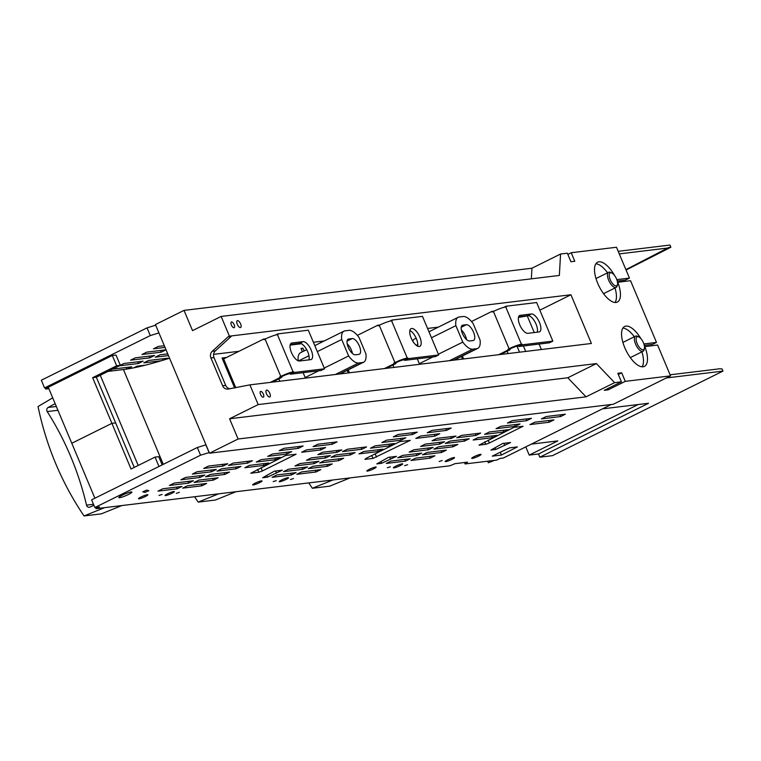 <?xml version="1.0" encoding="UTF-8"?>
<svg xmlns="http://www.w3.org/2000/svg" width="761" height="761" viewBox="0 0 761 761"><rect width="100%" height="100%" fill="white"/><g stroke="black" fill="none" stroke-linecap="round" stroke-linejoin="round"><path stroke-width="1.14" d="M108.033 371.406L123.434 369.542A141.337 18.863 157.2 0 0 169.57 358.222M100.271 375.259L138.188 465.456M194.626 496.733A281.57 252.633 -96.9 0 0 198.193 502.108L218.721 493.813M198.193 502.108L215.468 500.015L235.996 491.72M155.691 325.223L158.935 332.938M158.84 332.947L150.278 335.582L44.576 387.929L48.343 387.473M48.856 388.69L45.755 389.071L48.447 387.73M127.315 368.999L131.672 366.831L112.599 369.142M94.887 498.208L48.257 387.263L112.305 355.492L116.652 365.784L92.633 377.694L111.924 423.344L71.886 443.206L111.924 423.344L115.434 422.954M119.277 365.832L138.359 363.52L143.116 361.161L123.891 363.492L120.324 365.261L116.005 355.045L112.305 355.492M167.743 353.884L160.01 354.816L155.254 357.185L168.457 355.577M164.538 359.782L167.8 358.165L148.566 360.495L143.819 362.854L161.418 360.724M145.284 365.185L137.132 366.174L133.822 367.81M164.309 345.722L158.212 346.464L153.456 348.823L165.023 347.416M161.237 352.162L165.993 349.803L146.768 352.134L142.012 354.493L161.237 352.162L160.533 350.469M130.578 360.172L149.803 357.841L154.559 355.482L135.325 357.813L130.578 360.172M45.241 387.853L45.755 389.071M611.254 404.491L503.335 458.027L500.11 458.417L496.686 460.12L465.104 463.944L467.549 462.146L455.002 463.668L449.894 465.789L96.038 508.69L99.463 506.988L94.859 507.549L200.562 455.202L209.218 452.557M95.525 507.463L96.038 508.69M205.974 444.843L197.318 447.487L91.615 499.834L94.859 507.549M255.125 483.187A5.07 0.675 157.2 0 0 252.671 484.881A5.07 0.675 157.2 0 0 259.568 482.645A5.07 0.675 157.2 0 0 262.022 480.952A5.07 0.675 157.2 0 0 255.125 483.187M308.785 482.902A281.57 252.633 -96.9 0 0 312.343 488.267L332.871 479.972M312.343 488.267L329.627 486.174L350.155 477.879M205.879 444.852L209.123 452.567M155.596 325.232L147.035 327.867L150.278 335.582M147.035 327.867L41.332 380.215L44.576 387.929M93.489 504.277L86.526 505.123A2.816 2.53 -96.9 0 0 89.979 507.083L93.917 505.314M86.526 505.123A281.57 252.633 -96.9 0 0 47.211 411.587A2.816 2.53 -96.9 0 1 48.105 407.477L55.172 403.634M121.846 505.561L101.318 513.856L84.043 515.948A281.57 252.633 -96.9 0 1 38.05 406.545L52.718 397.832M84.043 515.948L104.571 507.654M126.202 367.496L126.868 369.066M116.652 365.784L120.343 365.299L96.324 377.218L115.615 422.859M162.93 360.267L162.331 358.831M149.089 356.148L149.803 357.841M138.359 363.52L137.646 361.817M451.273 438.431L432.048 440.762L436.804 438.403L456.029 436.072L451.273 438.431L450.56 436.738M475.958 435.435L456.724 437.775L461.48 435.406L480.705 433.076L475.958 435.435L475.245 433.741M283.568 471.63L302.792 469.299L307.549 466.94L288.324 469.271L283.568 471.63M373.727 468.805A5.07 0.675 157.2 0 0 376.181 467.111A5.07 0.675 157.2 0 0 369.275 469.347A5.07 0.675 157.2 0 0 366.831 471.04A5.07 0.675 157.2 0 0 373.727 468.805M286.107 479.43A5.07 0.675 157.2 0 0 288.552 477.737A5.07 0.675 157.2 0 0 281.656 479.972A5.07 0.675 157.2 0 0 279.211 481.665A5.07 0.675 157.2 0 0 286.107 479.43M276.233 480.629L273.17 481.618L276.233 480.629M179.368 492.367L176.295 493.366L179.368 492.367M171.948 493.271A5.07 0.675 157.2 0 0 174.393 491.577A5.07 0.675 157.2 0 0 167.506 493.813A5.07 0.675 157.2 0 0 165.051 495.506A5.07 0.675 157.2 0 0 171.948 493.271M162.074 494.469L159.011 495.459L162.074 494.469M145.418 496.486A5.07 0.675 157.2 0 0 147.872 494.793A5.07 0.675 157.2 0 0 140.975 497.028A5.07 0.675 157.2 0 0 138.521 498.721A5.07 0.675 157.2 0 0 145.418 496.486M128.476 494.469A7.106 0.951 157.2 0 0 131.91 492.091A7.106 0.951 157.2 0 0 122.245 495.221A7.106 0.951 157.2 0 0 118.811 497.599A7.106 0.951 157.2 0 0 128.476 494.469M157.974 491.14L177.199 488.809L181.955 486.45L162.73 488.781L157.974 491.14M188.642 483.13L193.399 480.771L174.174 483.102L169.418 485.461L188.642 483.13L187.929 481.437M180.861 479.791L200.086 477.461L204.842 475.102L185.608 477.432L180.861 479.791M211.52 471.782L216.276 469.423L197.051 471.753L192.295 474.113L211.52 471.782L210.807 470.089M203.739 468.443L222.963 466.113L227.72 463.753L208.495 466.084L203.739 468.443M201.884 485.813L206.64 483.454L187.415 485.784L182.659 488.143L201.884 485.813L201.17 484.12M213.327 480.143L218.084 477.784L198.849 480.115L194.093 482.474L213.327 480.143L212.614 478.441M224.761 474.464L229.518 472.105L210.293 474.436L205.537 476.795L224.761 474.464L224.048 472.771M236.205 468.795L216.98 471.126L221.736 468.766L240.961 466.436L236.205 468.795L235.491 467.092M247.648 463.116L252.405 460.757L233.18 463.088L228.424 465.447L247.648 463.116L246.935 461.423M148.814 490.693L146.569 490.132L142.773 491.834L145.018 492.396L148.814 490.693M250.788 473.218L285.603 455.478L296.124 454.203L262.374 470.945L258.807 472.248L250.788 473.218M282.331 470.193L274.407 471.154L262.64 477.737L267.434 477.157L282.331 470.193M396.481 456.362L388.557 457.323L376.8 463.896L381.594 463.316L396.481 456.362M372.966 458.407L410.284 440.362L399.763 441.637L366.012 458.379L364.938 459.378L372.966 458.407L371.758 455.535M479.002 445.128L485.794 444.3L489.361 442.997L523.111 426.255L513.827 427.387L479.002 445.128M495.706 449.485L490.912 450.065L502.669 443.482L510.593 442.522L495.706 449.485L494.992 447.782M503.478 450.674L509.689 447.829L517.394 446.897L501.442 455.04L492.281 456.153L503.478 450.674M264.067 465.38L244.842 467.711L249.589 465.351L268.823 463.021L264.067 465.38L263.354 463.687M275.501 459.701L256.276 462.032L261.033 459.673L280.257 457.342L275.501 459.701L274.788 458.008M286.945 454.032L267.72 456.362L272.476 454.003L291.701 451.673L286.945 454.032L286.231 452.329M298.388 448.353L279.163 450.683L283.92 448.324L303.144 445.994L298.388 448.353L297.675 446.659M332.329 444.243L313.094 446.574L317.851 444.215L337.075 441.884L332.329 444.243L331.615 442.541M320.885 449.913L301.66 452.243L306.417 449.884L325.641 447.554L320.885 449.913L320.172 448.219M318.992 461.261L299.767 463.592L295.011 465.951L314.236 463.62L318.992 461.261M330.436 455.582L311.211 457.913L306.455 460.272L325.679 457.941L330.436 455.582M341.87 449.913L322.645 452.243L317.889 454.602L337.123 452.272L341.87 449.913M296.115 472.61L276.88 474.94L272.124 477.299L291.358 474.969L296.115 472.61M320.79 469.623L301.565 471.953L296.809 474.312L316.034 471.982L320.79 469.623M332.234 463.944L313.009 466.274L308.253 468.633L327.477 466.303L332.234 463.944M343.677 458.265L324.443 460.595L319.696 462.954L338.921 460.624L343.677 458.265M350.355 454.954L331.13 457.285L335.886 454.926L355.111 452.595L350.355 454.954L349.651 453.252M366.555 446.916L347.33 449.247L342.574 451.606L361.798 449.275L366.555 446.916M378.217 451.539L358.992 453.87L363.748 451.511L382.973 449.18L378.217 451.539L377.504 449.846M389.661 445.87L370.436 448.2L375.192 445.841L394.417 443.511L389.661 445.87L388.947 444.167M401.104 440.191L381.87 442.522L386.626 440.162L405.851 437.832L401.104 440.191L400.391 438.498M412.538 434.512L393.313 436.843L398.07 434.483L417.294 432.153L412.538 434.512L411.825 432.819M446.479 430.403L427.254 432.733L432.01 430.374L451.235 428.043L446.479 430.403L445.765 428.709M435.035 436.082L415.81 438.412L420.567 436.053L439.791 433.713L435.035 436.082L434.322 434.379M410.265 458.769L391.04 461.099L386.284 463.459L405.508 461.128L410.265 458.769M421.708 453.099L402.474 455.43L397.727 457.789L416.952 455.459L421.708 453.099M433.142 447.42L413.917 449.751L409.161 452.11L428.386 449.78L433.142 447.42M444.586 441.751L425.361 444.082L420.605 446.441L439.829 444.11L444.586 441.751M464.514 441.114L445.29 443.444L450.046 441.085L469.271 438.755L464.514 441.114L463.801 439.42M457.827 444.434L438.602 446.764L433.846 449.123L453.071 446.793L457.827 444.434M446.384 450.103L427.159 452.434L422.403 454.793L441.627 452.462L446.384 450.103M434.95 455.782L415.715 458.112L410.969 460.472L430.193 458.141L434.95 455.782M515.254 426.35L496.029 428.681L500.786 426.322L520.01 423.991L515.254 426.35L514.541 424.657M503.811 432.029L484.586 434.36L489.342 432.001L508.567 429.67L503.811 432.029L503.097 430.326M492.377 437.699L473.142 440.029L477.898 437.67L497.123 435.34L492.377 437.699L491.663 436.005M526.698 420.681L507.463 423.011L512.22 420.652L531.454 418.322L526.698 420.681L525.984 418.978M560.629 416.562L541.404 418.892L546.16 416.533L565.385 414.203L560.629 416.562L559.915 414.869M549.195 422.241L529.96 424.571L534.717 422.212L553.941 419.882L549.195 422.241L548.481 420.538M293.518 478.526L290.445 479.525L293.518 478.526M390.403 466.788L387.32 467.787L390.403 466.788M400.257 465.589A5.07 0.675 157.2 0 0 402.712 463.896A5.07 0.675 157.2 0 0 395.815 466.132A5.07 0.675 157.2 0 0 393.361 467.825A5.07 0.675 157.2 0 0 400.257 465.589M407.658 464.695L404.595 465.684L407.658 464.695M442.208 460.51L439.145 461.499L442.208 460.51M452.091 459.311A5.061 0.675 157.2 0 0 454.536 457.618A5.061 0.675 157.2 0 0 447.649 459.844A5.061 0.675 157.2 0 0 445.204 461.537A5.061 0.675 157.2 0 0 452.091 459.311M478.621 456.096A5.061 0.675 157.2 0 0 481.066 454.403A5.061 0.675 157.2 0 0 474.179 456.629A5.061 0.675 157.2 0 0 471.734 458.322A5.061 0.675 157.2 0 0 478.621 456.096M464.505 462.517L465.104 463.944M197.318 447.487L200.562 455.202M302.079 467.596L302.792 469.299M429.48 456.438L430.193 458.141M440.914 450.769L441.627 452.462M452.357 445.09L453.071 446.793M439.116 442.407L439.829 444.11M427.672 448.086L428.386 449.78M416.238 453.756L416.952 455.459M404.795 459.435L405.508 461.128M361.085 447.582L361.798 449.275M338.207 458.931L338.921 460.624M326.764 464.61L327.477 466.303M315.32 470.279L316.034 471.982M290.645 473.275L291.358 474.969M336.41 450.569L337.123 452.272M324.966 456.248L325.679 457.941M313.522 461.927L314.236 463.62M176.485 487.116L177.199 488.809M134.24 467.416L115.643 422.926L111.924 423.344L131.025 469.014L155.035 457.104L158.754 456.686L162.179 464.885M158.963 466.483L155.035 457.104M500.434 452.652L501.442 455.04M503.839 443.34L504.714 445.442M488.153 440.115L489.361 442.997M484.747 441.808L485.794 444.3M375.163 453.841L376.533 457.104M389.727 457.18L390.602 459.273M380.88 461.613L381.594 463.316M275.568 471.011L276.452 473.114M266.721 475.454L267.434 477.157M261.004 467.682L262.374 470.945M257.599 469.375L258.807 472.248M144.466 491.073L145.018 492.396M222.25 464.41L222.963 466.113M199.372 475.758L200.086 477.461M92.633 377.694L96.324 377.218M269.603 397.033A3.805 1.598 63.6 0 0 269.832 396.966A3.805 1.598 63.6 0 0 269.698 393.104A3.805 1.598 63.6 0 0 266.683 390.089A3.805 1.598 63.6 0 0 266.455 390.155A3.805 1.598 63.6 0 0 266.588 394.017A3.805 1.598 63.6 0 0 269.603 397.033M240.4 327.572A3.805 1.598 63.6 0 0 240.638 327.506A3.805 1.598 63.6 0 0 240.495 323.644A3.805 1.598 63.6 0 0 237.489 320.628A3.805 1.598 63.6 0 0 237.251 320.695A3.805 1.598 63.6 0 0 237.394 324.557A3.805 1.598 63.6 0 0 240.4 327.572M607.611 388.671L608.115 389.87L625.276 381.356L621.689 372.804L618.322 374.469M614.622 382.65L586.027 396.833L567.801 377.77L596.405 363.587L614.622 382.65L621.414 381.822L604.253 390.336L608.115 389.87M617.266 281.075L625.447 280.086L629.452 278.098L616.486 247.249L571.207 252.738L574.802 261.28L570.94 261.746L567.345 253.204L560.562 254.022L531.958 268.214L184.019 310.393L192.533 330.635L221.137 316.443L229.422 336.162L570.921 294.754L591.392 343.468L249.893 384.866L258.188 404.586L596.405 363.587M258.188 404.586L229.584 418.769L567.801 377.77M229.584 418.769L238.088 439.011L586.027 396.833M221.137 316.443L559.354 275.444L560.562 254.022M212.233 351.297L228.081 336.819L231.163 336.448L215.315 350.916A5.631 5.051 -96.9 0 0 214.012 357.575L210.93 357.946A5.631 5.051 -96.9 0 1 212.233 351.297L215.315 350.916M230.003 388.747A5.631 5.051 -96.9 0 1 225.713 385.408L214.012 357.575M225.713 385.408L222.631 385.779L210.93 357.946M222.631 385.779A5.631 5.051 -96.9 0 0 227.881 389.099A5.631 5.051 -96.9 0 0 228.11 389.071L249.893 384.866M571.207 252.738L567.849 254.402M531.958 268.214L531.359 278.84M643.892 343.934L656.486 342.412L630.546 280.704L617.761 282.255A22.259 9.37 -116.4 0 1 617.371 302.079A22.259 9.37 -116.4 0 1 599.088 286.298A22.259 9.37 -116.4 0 1 597.585 262.184A22.259 9.37 -116.4 0 1 598.926 261.794A22.259 9.37 -116.4 0 1 614.517 275.415M629.452 278.098L616.81 279.629M621.689 372.804L617.818 373.28L621.414 381.822M644.491 346.712L657.58 345.009L670.546 375.867L625.276 381.356M644.795 346.559A22.259 9.37 -116.4 0 1 644.405 366.383A22.259 9.37 -116.4 0 1 643.064 366.783A22.259 9.37 -116.4 0 1 625.409 349.118A22.259 9.37 -116.4 0 1 624.619 326.498A22.259 9.37 -116.4 0 1 640.924 338.655M233.988 327.744A3.168 1.332 -116.4 0 1 231.477 325.232A3.168 1.332 -116.4 0 1 231.363 322.017A3.168 1.332 -116.4 0 1 231.553 321.96A3.168 1.332 -116.4 0 1 234.065 324.471A3.168 1.332 -116.4 0 1 234.179 327.687A3.168 1.332 -116.4 0 1 233.988 327.744M260.757 391.411A3.168 1.332 -116.4 0 1 263.268 393.922A3.168 1.332 -116.4 0 1 263.382 397.147A3.168 1.332 -116.4 0 1 263.182 397.204A3.168 1.332 -116.4 0 1 260.671 394.693A3.168 1.332 -116.4 0 1 260.566 391.468A3.168 1.332 -116.4 0 1 260.757 391.411M469.537 340.957L473.047 340.538A8.656 3.643 63.6 0 0 473.57 340.376A8.656 3.643 63.6 0 0 473.266 331.577A8.656 3.643 63.6 0 0 466.398 324.709L462.878 325.137A8.656 3.643 63.6 0 0 462.365 325.289A8.656 3.643 63.6 0 0 462.669 334.089A8.656 3.643 63.6 0 0 469.537 340.957M466.588 339.653A8.656 3.643 63.6 0 0 461.337 329.998M459.206 317.004L463.211 316.519A17.598 7.41 63.6 0 1 473.133 323.558L480.058 340.024A17.598 7.41 63.6 0 1 477.794 348.357A17.598 7.41 63.6 0 1 476.728 348.671L472.724 349.156A17.598 7.41 63.6 0 1 462.793 342.117L455.877 325.651A17.598 7.41 63.6 0 1 458.141 317.318A17.598 7.41 63.6 0 1 459.206 317.004M358.983 337.399A17.598 7.41 63.6 0 0 349.061 330.36L345.047 330.845A17.598 7.41 63.6 0 0 343.991 331.159A17.598 7.41 63.6 0 0 341.718 339.492L348.643 355.958A17.598 7.41 63.6 0 0 358.564 362.997L362.578 362.512A17.598 7.41 63.6 0 0 363.634 362.198A17.598 7.41 63.6 0 0 365.908 353.865L358.983 337.399M358.897 354.369L355.377 354.797A8.656 3.643 63.6 0 1 348.519 347.929A8.656 3.643 63.6 0 1 348.205 339.13A8.656 3.643 63.6 0 1 348.728 338.978L352.248 338.55A8.656 3.643 63.6 0 1 359.106 345.418A8.656 3.643 63.6 0 1 359.42 354.217A8.656 3.643 63.6 0 1 358.897 354.369M352.429 353.485A8.656 3.643 63.6 0 0 347.187 343.839M516.995 346.15L519.535 352.181M525.708 351.43L523.406 345.96M526.869 345.542A3.805 1.598 -116.4 0 1 526.764 345.618A3.805 1.598 -116.4 0 1 526.108 345.637M514.664 346.911A3.805 1.598 -116.4 0 1 514.417 347.111A3.805 1.598 -116.4 0 1 513.97 347.178M298.54 360.904L308.956 355.739M317.318 351.601L341.718 339.492M318.773 370.769L305.171 377.523L303.125 372.671M324.234 368.058L348.643 355.958M305.171 377.523A17.598 7.41 63.6 0 0 305.618 378.112M306.702 349.651L300.509 352.724A17.598 7.41 63.6 0 0 298.217 360.8M416.134 338.15L414.669 338.883A17.598 7.41 63.6 0 0 412.776 341.185M416.257 345.304L417.779 344.552M431.468 337.76L455.877 325.651M432.923 356.928L419.321 363.682L417.285 358.831M438.393 354.217L462.793 342.117M419.321 363.682A17.598 7.41 63.6 0 0 419.768 364.281M528.695 315.701L518.45 317.413M438.374 327.125L427.549 328.438M324.215 340.957L313.399 342.269M301.385 343.725L290.141 345.094M238.983 351.297L213.575 354.369M570.921 294.754L539.844 310.174M229.422 336.162L228.081 336.819M541.404 349.527L539.102 344.058M534.26 332.547L527.44 316.329M615.078 302.488A22.259 9.37 63.6 0 0 615.031 287.953M607.563 272.799A22.259 9.37 63.6 0 0 595.863 263.753M641.932 351.839A22.259 9.37 -116.4 0 1 642.113 366.802M622.898 328.067A22.259 9.37 -116.4 0 1 634.332 336.752M644.291 345.389L652.481 344.391L656.486 342.412M670.546 375.867L613.347 404.243L209.494 453.204L238.088 439.011M184.019 310.393L155.425 324.576L209.494 453.204M595.597 264.21L596.396 263.81M304.086 350.945L302.926 348.186L300.985 348.424L302.402 351.782M226.588 357.442L222.05 357.993L234.635 387.939M279.81 381.242L278.811 378.864M347.216 370.341L348.31 372.938M393.97 367.401L392.961 365.023M461.366 356.509L462.46 359.106M508.12 353.57L507.121 351.182M223.078 360.438L224.229 360.295M301.242 349.023L302.926 348.186M644.415 348.319L644.11 349.68A8.447 3.558 -116.4 0 1 643.064 351.278A8.447 3.558 -116.4 0 1 638.127 348.5A8.447 3.558 -116.4 0 1 634.503 340.405A8.447 3.558 -116.4 0 1 635.559 336.143A8.447 3.558 -116.4 0 1 637.461 336.276L638.736 336.866A7.21 3.034 -116.4 0 1 644.415 346.036A7.21 3.034 -116.4 0 1 644.415 348.319A7.21 3.034 -116.4 0 1 640.305 348.424A7.21 3.034 -116.4 0 1 636.206 340.395A7.21 3.034 -116.4 0 1 638.736 336.866M617.485 284.443L617.19 285.813A8.447 3.558 -116.4 0 1 616.134 287.411A8.447 3.558 -116.4 0 1 611.207 284.624A8.447 3.558 -116.4 0 1 607.582 276.538A8.447 3.558 -116.4 0 1 608.629 272.276A8.447 3.558 -116.4 0 1 610.541 272.4L611.806 272.99A7.21 3.034 -116.4 0 1 617.485 282.169A7.21 3.034 -116.4 0 1 617.485 284.443A7.21 3.034 -116.4 0 1 613.385 284.547A7.21 3.034 -116.4 0 1 609.285 276.519A7.21 3.034 -116.4 0 1 611.806 272.99M538.959 331.977L527.849 333.328A9.855 4.147 -116.4 0 1 520.039 325.508A9.855 4.147 -116.4 0 1 519.687 315.492A9.855 4.147 -116.4 0 1 520.286 315.32L531.387 313.97A9.855 4.147 63.6 0 1 539.197 321.789A9.855 4.147 63.6 0 1 539.549 331.806A9.855 4.147 63.6 0 1 538.959 331.977M537.19 332.196A9.855 4.147 63.6 0 0 534.926 321.827A9.855 4.147 63.6 0 0 527.953 315.672L531.387 313.97M493.413 311.439L509.09 348.738L507.948 349.309L510.935 348.509A5.631 0.751 -22.8 0 1 517.984 345.941L518.869 346.512L549.413 342.811L552.847 341.109L536.629 302.526L506.084 306.226L506.35 306.864L505.732 306.94A9.855 1.313 157.2 0 0 493.413 311.439L492.262 312.01L491.996 311.363L471.516 321.523M518.602 345.875L522.036 344.172L521.418 344.238L505.732 306.94M522.036 344.172L522.303 344.809L552.847 341.109M518.622 316.804L527.953 315.672M503.811 307.349L506.084 306.226M518.869 346.512L522.303 344.809M509.09 348.738A9.855 1.313 -22.8 0 1 521.418 344.238M507.948 349.309L508.215 349.946L498.598 354.721M462.374 356.005L463.611 358.964M508.215 349.946L510.07 349.727L509.794 349.08M491.996 311.363L493.879 311.211M500.443 354.493L510.07 349.727M310.65 359.658L299.539 360.999A9.855 4.147 -116.4 0 1 291.729 353.19A9.855 4.147 -116.4 0 1 291.377 343.173A9.855 4.147 -116.4 0 1 291.977 342.992L303.078 341.651A9.855 4.147 63.6 0 1 310.897 349.461A9.855 4.147 63.6 0 1 311.249 359.477A9.855 4.147 63.6 0 1 310.65 359.658M308.88 359.867A9.855 4.147 63.6 0 0 306.616 349.499A9.855 4.147 63.6 0 0 299.653 343.354L303.078 341.651M265.104 339.121L280.78 376.419L279.639 376.98L282.635 376.191A5.631 0.751 -22.8 0 1 289.675 373.622L290.569 374.193L321.104 370.483L324.538 368.79L308.319 330.198L277.775 333.898L278.05 334.545L277.432 334.621A9.855 1.313 157.2 0 0 265.104 339.121L263.953 339.682L263.687 339.045L223.648 358.907L235.767 387.749M290.293 373.546L293.727 371.844L293.109 371.92L277.432 334.621M293.727 371.844L293.993 372.49L324.538 368.79M290.312 344.486L299.653 343.354M275.501 335.03L277.775 333.898M290.569 374.193L293.993 372.49M280.78 376.419A9.855 1.313 -22.8 0 1 293.109 371.92M279.639 376.98L279.905 377.627L270.288 382.403M279.905 377.627L281.76 377.399L281.484 376.762M263.687 339.045L265.57 338.883M272.134 382.174L281.76 377.399M411.682 328.486A9.855 4.147 63.6 0 0 411.083 328.657A9.855 4.147 63.6 0 0 411.435 338.674A9.855 4.147 63.6 0 0 419.254 346.493A9.855 4.147 63.6 0 0 419.844 346.312A9.855 4.147 63.6 0 0 419.492 336.295A9.855 4.147 63.6 0 0 411.682 328.486M417.637 346.169A9.855 4.147 63.6 0 0 415.753 337.342A9.855 4.147 63.6 0 0 409.865 330.512M379.254 325.28L394.93 362.578L393.789 363.149L396.785 362.35A5.631 0.751 -22.8 0 1 403.834 359.782L404.719 360.353L435.263 356.652L438.697 354.949L422.469 316.357L391.934 320.067L392.2 320.704L391.582 320.781A9.855 1.313 157.2 0 0 379.254 325.28L378.112 325.841L377.837 325.204L357.366 335.363M404.443 359.706L407.877 358.003L407.259 358.079L391.582 320.781M407.877 358.003L408.153 358.65L438.697 354.949M389.661 321.19L391.934 320.067M404.719 360.353L408.153 358.65M394.93 362.578A9.855 1.313 -22.8 0 1 407.259 358.079M393.789 363.149L394.065 363.787L384.438 368.562M348.215 369.846L349.461 372.804M394.065 363.787L395.91 363.568L395.644 362.921M377.837 325.204L379.72 325.052M386.293 368.334L395.91 363.568M625.884 269.613L630.46 267.292L625.865 269.575M626.056 270.012L670.879 247.239L668.719 247.496L630.46 267.292M668.89 247.886L619.283 253.898M670.879 247.239L669.965 245.052L618.198 251.33M666.322 377.96L722.95 371.102L722.027 368.914L719.706 368.79L670.099 374.802M722.95 371.102L552.486 455.658L539.834 457.19L538.484 453.975L529.228 455.097L557.832 440.904L531.378 444.12M525.775 446.897L529.228 455.097M487.696 461.204L488.353 462.755L493.841 460.462M638.156 404.538L538.484 453.975M539.834 457.19L648.524 403.273L602.446 408.866M488.353 462.755L493.899 460.586M123.434 369.542L163.282 464.343M57.979 410.284L47.211 411.587M56.371 406.479L48.105 407.477M461.223 327.278L466.398 324.709M462.878 325.137L461.917 325.613M347.073 341.118L352.248 338.55M348.728 338.978L347.767 339.454M335.354 374.507L358.564 362.997M339.368 374.022L362.578 362.512M449.504 360.676L472.724 349.156M453.518 360.181L476.728 348.671M519.192 315.863L520.286 315.32M290.883 343.534L291.977 342.992M339.939 373.955L363.634 362.198M314.807 345.627L343.991 331.159M428.957 331.786L458.141 317.318M454.089 360.115L477.794 348.357M635.559 336.143L622.907 342.421M643.064 351.278L630.317 357.603M608.629 272.276L595.996 278.536M616.134 287.411L603.54 293.651"/></g></svg>

